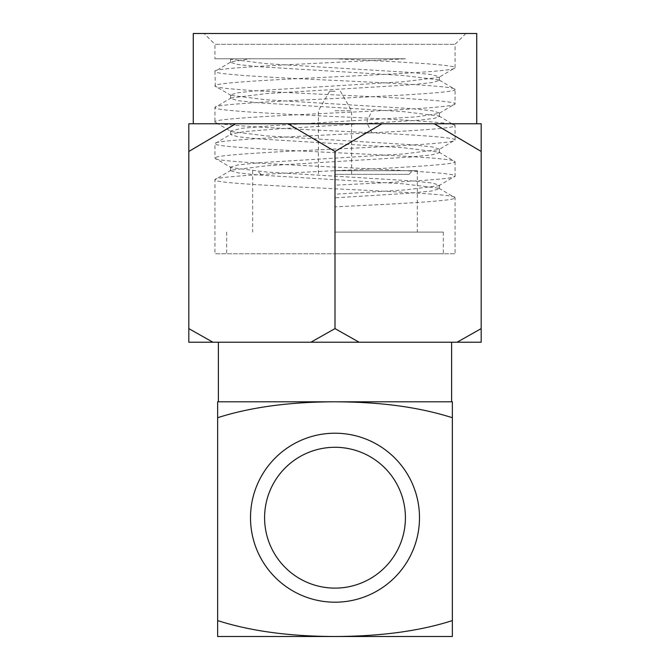 <?xml version="1.0" encoding="UTF-8"?>
<svg xmlns="http://www.w3.org/2000/svg" width="670" height="670" viewBox="0 0 670 670"><rect width="100%" height="100%" fill="white"/><g stroke="black" fill="none" stroke-linecap="round" stroke-linejoin="round"><path stroke-width="0.5" stroke-dasharray="3.35 2.51" d="M476.722 33.5L193.278 33.5M204.107 33.5L465.893 33.5L204.107 33.5L214.944 44.329L455.056 44.329L214.944 44.329L214.944 58.776L405.568 58.776C333.04 62.947 210.38 67.184 214.944 71.414C213.445 74.412 270.027 77.393 334.464 80.417C398.692 83.423 456.915 86.463 455.056 89.47L455.056 103.909C456.714 100.919 399.764 97.921 335.075 94.889C270.362 91.857 213.244 88.85 214.944 85.852C213.144 82.862 270.647 79.847 335.394 76.807C400.015 73.784 456.622 70.794 455.056 67.804C456.714 64.797 399.153 61.782 335 58.776L214.944 58.776M212.264 123.766L335 123.766L188.814 123.766L188.814 151.462L235.714 123.766L212.264 123.766M434.286 123.766L481.186 123.766L481.186 151.462L434.286 123.766L335 123.766L457.736 123.766L235.714 123.766M481.186 151.462L481.186 328.61L457.082 342.219L359.103 342.219L335 328.61L335 151.462L381.908 123.766M335 151.462L288.092 123.766M188.814 151.462L188.814 328.61L212.918 342.219L188.814 342.219L188.814 328.61M335 328.61L310.897 342.219L212.918 342.219M481.186 328.61L481.186 342.219L457.082 342.219M359.103 342.219L310.897 342.219M335 342.219L451.63 342.219L335 342.219M335 401.799L217.649 401.799L217.649 417.712C251.066 407.184 288.083 402.017 335 401.799C380.409 401.899 419.529 407.209 452.351 417.712L452.351 401.799L335 401.799M335 602.196A84.495 84.495 0 0 0 419.495 517.709A84.495 84.495 0 0 0 335 433.214A84.495 84.495 0 0 0 250.505 517.709A84.495 84.495 0 0 0 335 602.196M452.351 620.587C419.537 631.106 380.426 636.408 335 636.5L452.351 636.5L452.351 417.712M217.649 620.587L217.649 636.5L335 636.5C289.147 636.341 250.027 631.031 217.649 620.587L217.649 417.712M465.893 33.5L455.056 44.329L455.056 67.804L438.976 77.36M438.951 152.115L455.056 161.679C456.948 164.694 398.047 167.751 334.397 170.741C270.236 173.748 213.495 176.729 214.944 179.736C208.521 185.825 462.183 191.746 455.056 197.792C456.546 200.833 398.675 203.822 335 206.821L335 197.792L408.826 193.278L431.463 191.025L439.419 188.764L438.951 188.22L403.365 183.84L259.399 175.088L238.043 172.893L230.581 170.708L231.041 170.163L266.576 165.792L410.543 157.031L431.924 154.845L439.419 152.66L438.951 152.107L403.365 147.727L259.399 138.975L238.043 136.789L230.581 134.603L231.041 134.059L245.555 131.488L277.682 128.916L419.479 120.156L434.311 118.355L439.419 116.546L438.942 116.002L403.357 111.622L259.407 102.87L238.051 100.684L230.581 98.49L231.041 97.954L266.576 93.574L410.543 84.822L431.932 82.628L439.419 80.442L438.951 79.889L455.056 89.47C456.622 92.46 400.015 95.45 335.394 98.473C270.647 101.513 213.144 104.528 214.944 107.518C213.244 110.517 270.362 113.515 335.075 116.555C399.764 119.587 456.714 122.585 455.056 125.575C455.843 127.97 420.944 130.365 372.101 132.794C297.455 136.445 211.921 140.038 214.944 143.631C213.085 146.63 271.3 149.67 335.536 152.685C399.982 155.7 456.555 158.681 455.056 161.679L455.056 176.126C462.183 170.08 208.521 164.158 214.944 158.07C213.495 155.063 270.236 152.082 334.397 149.075C398.047 146.094 456.948 143.037 455.056 140.022C456.555 137.023 399.982 134.034 335.536 131.018C271.3 128.004 213.085 124.972 214.944 121.965C211.921 118.372 297.455 114.779 372.101 111.128C420.944 108.699 455.843 106.304 455.056 103.909L438.992 113.456M335 197.792L335 194.183L405.224 189.937L438.951 185.699L439.419 185.155L431.949 182.969L410.584 180.774L266.593 172.023L231.041 167.642L214.944 158.07L214.944 143.631L231.041 134.059M438.951 188.22L455.056 197.792L455.056 253.754L214.944 253.754L455.056 253.754M231.041 170.172L214.944 179.736L214.944 253.754M231.041 167.642L230.581 167.098L238.076 164.912L259.449 162.718L403.373 153.966L438.942 149.594L439.419 149.05L431.949 146.856L410.584 144.67L266.585 135.91L231.041 131.538L214.944 121.965L214.944 107.518L231.041 97.954M438.951 116.002L455.056 125.575L455.056 140.022L438.951 149.594M215.346 86.329L214.944 71.414L231.049 61.849M335 206.821L335 185.155C398.675 182.156 456.546 179.166 455.056 176.126L438.951 185.699M335 194.183L335 185.155M231.041 131.538L230.581 130.985L241.979 128.28L273.645 125.575L416.489 116.823L438.959 113.481L439.419 112.937L431.949 110.751L410.576 108.557L266.593 99.805L231.049 95.425L230.581 94.88L238.059 92.695L259.424 90.509L403.34 81.757L438.942 77.377L439.419 76.832L431.949 74.638L410.576 72.452L266.559 63.692L231.041 59.312L230.581 58.776L405.568 58.776M438.951 79.889L403.357 75.517L259.399 66.757L238.043 64.571L230.581 62.385L231.041 61.841L250.521 58.776M335 58.776L230.103 58.776M335 253.754L443.322 253.754L335 253.754M335 232.096L443.322 232.096L335 232.096M335 170.708L417.326 170.708L335 170.708M335 174.317L409.018 174.317L335 174.317M335 110.768L351.608 110.768L335 110.768M335 91.271L329.581 91.271L335 91.271M372.101 132.794L367.269 123.766L367.269 120.156L372.101 111.128M439.419 185.155L439.419 188.764M230.581 167.098L230.581 170.708M439.419 149.05L439.419 152.66M230.581 130.985L230.581 134.603M439.419 116.546L439.419 112.937M230.581 98.49L230.581 94.88M439.419 80.442L439.419 76.832M230.581 62.385L230.581 58.776M231.083 95.408L215.363 86.296M231.066 59.295L230.12 58.742M443.322 232.096L443.322 253.754M226.678 232.096L226.678 253.754M417.326 170.708L417.326 232.096M252.674 170.708L252.674 232.096M409.018 174.317L412.628 170.708M260.982 174.317L257.372 170.708M340.419 91.271L351.608 110.768L351.608 174.317M329.581 91.271L318.392 110.768L318.392 174.317"/><path stroke-width="1" d="M193.278 123.766L193.278 33.5L476.722 33.5L476.722 123.766M457.736 123.766L481.186 123.766L481.186 151.462L434.286 123.766L457.736 123.766M434.286 123.766L188.814 123.766L188.814 342.219L310.897 342.219L335 328.61L359.103 342.219L481.186 342.219L481.186 328.61L457.082 342.219M188.814 151.462L235.714 123.766M335 328.61L335 151.462L288.092 123.766M188.814 328.61L212.918 342.219M335 151.462L381.908 123.766M481.186 151.462L481.186 328.61M359.103 342.219L310.897 342.219M335 401.799L452.351 401.799L452.351 417.712C418.934 407.184 381.917 402.017 335 401.799C289.591 401.899 250.471 407.209 217.649 417.712L217.649 401.799L335 401.799M452.351 620.587L452.351 636.5L217.649 636.5L217.649 620.587C250.463 631.106 289.574 636.408 335 636.5C380.853 636.341 419.973 631.031 452.351 620.587L452.351 417.712M217.649 620.587L217.649 417.712M335 602.196A84.495 84.495 0 0 0 419.495 517.709A84.495 84.495 0 0 0 335 433.214A84.495 84.495 0 0 0 250.505 517.709A84.495 84.495 0 0 0 335 602.196M335 588.118A70.409 70.409 0 0 1 264.591 517.709A70.409 70.409 0 0 1 335 447.292A70.409 70.409 0 0 1 405.409 517.709A70.409 70.409 0 0 1 335 588.118M451.63 342.219L451.63 401.799M218.37 342.219L218.37 401.799"/></g></svg>
